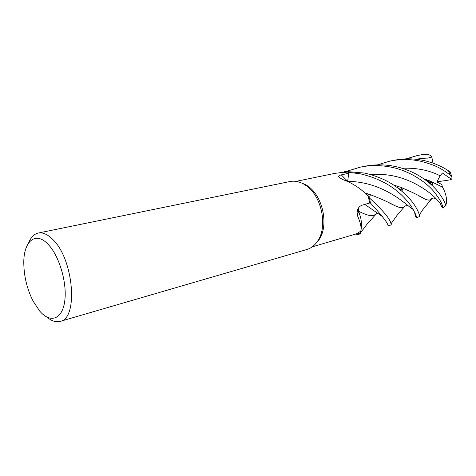 <?xml version="1.0" encoding="UTF-8"?>
<svg xmlns="http://www.w3.org/2000/svg" width="476" height="476" viewBox="0 0 476 476"><rect width="100%" height="100%" fill="white"/><g stroke="black" fill="none" stroke-linecap="round" stroke-linejoin="round"><path stroke-width="0.71" d="M341.286 174.888L348.616 173.258L347.694 181.374L341.286 174.888C339.537 175.245 338.62 175.834 338.537 176.655L342.054 179.291C352.311 182.927 361.034 188.585 368.24 196.279L369.471 197.968L370.411 203.014L369.537 203.056L370.435 203.014C383.019 216.753 388.832 224.38 387.857 225.898L391.337 224.88L390.992 223.827C390.415 219.335 383.257 210.725 369.507 198.01L370.435 203.014M358.696 207.673L358.684 211.35L360.63 217.449C361.689 222.203 361.742 226.755 360.79 231.116L360.076 232.853L356.81 234.733L360.856 233.764L360.064 232.907L356.822 234.763M300.011 182.367L305.461 184.569L307.752 186.027C322.835 195.892 329.059 225.356 319.122 239.559L315.29 244.105M312.244 246.842L356.482 233.829L360.51 231.348L360.076 232.853L360.51 231.348M360.79 231.116C361.683 227.718 360.469 222.328 357.149 214.944C356.75 209.732 358.458 206.465 362.266 205.144L369.656 203.02L368.37 196.743L369.471 197.968L368.37 196.743M28.584 242.968C30.833 237.322 34.046 234.013 38.235 233.044L290.003 181.535C294.454 180.642 298.999 181.475 303.623 184.028L305.991 185.533C321.562 195.731 328.006 226.231 317.748 240.892C314.856 245.319 311.233 248.186 306.883 249.489L60.178 321.383C56.007 322.502 51.604 321.08 46.963 317.117M38.235 233.044C42.804 232.157 47.683 234.329 52.866 239.559C73.721 259.188 78.51 318.7 60.178 321.383M48.124 244.366C59.375 255.886 67.413 283.517 64.682 301.528C62.112 319.717 50.182 323.418 39.74 311.114L33.195 301.29C27.186 289.408 24.056 276.806 23.8 263.478C23.336 241.51 35.438 230.616 48.124 244.366M360.63 217.449L358.672 211.475L357.149 214.944M358.672 211.475L358.595 207.81M358.666 207.709L358.731 211.374M369.507 198.01L370.411 203.014L369.543 203.05M356.464 233.835L356.81 234.733L360.064 232.907M348.616 173.258L343.856 172.264L344.927 171.431L348.735 172.336L360.6 173.883C376.558 177.691 389.618 184.2 399.775 193.417C403.565 196.713 407.355 200.931 411.145 206.078C415.292 213.135 417.006 216.979 416.28 217.615L419.505 216.675L419.439 214.944C416.363 205.882 409.521 196.832 397.24 187.603C388.267 180.862 377.343 176.007 364.473 173.056L344.963 171.402L343.856 172.264L335.05 173.335M344.927 171.431L348.735 172.336L347.742 181.421M376.516 213.724L375.112 214.622C372.262 216.134 368.192 215.67 362.89 213.23L358.672 211.344M413.216 209.369C410.33 209.279 386.762 181.713 347.766 181.386L347.748 181.386M377.474 164.869L390.177 161.043C400.286 159.02 410.312 159.055 420.26 161.15C438.45 165.761 443.007 170.051 450.231 175.025L451.956 177.078L451.861 179.059C451.486 179.291 448.362 177.268 442.49 172.984L440.086 175.775L436.891 181.903L441.859 184.575L442.418 187.086M449.826 171.687L448.535 170.83C441.276 166.023 432.94 162.56 423.527 160.454C410.996 157.996 403.481 158.609 393.598 160.341L390.177 161.043M416.28 217.615C415.56 216.949 415.007 215.087 414.608 212.01M346.468 171.366L360.249 167.165C370.12 165.035 380.58 165.065 391.623 167.255C408.747 170.658 425.502 181.463 433.826 191.507C442.567 202.603 442.162 205.358 442.96 207.982L441.639 206.56L440.235 203.454L437.432 200.218C432.333 193.797 405.457 171.259 371.256 174.769M423.729 178.762L429.882 180.928L442.478 187.116C445.476 192.358 446.857 197.724 446.619 203.228L445.661 205.269C444.887 202.121 442.585 197.951 438.747 192.75C435.48 188.639 432.053 185.164 428.471 182.326C422.688 177.661 416.452 173.913 409.765 171.086C404.499 168.897 399.638 167.374 395.187 166.499C384.977 164.345 374.553 164.315 363.914 166.416L360.243 167.165M398.21 186.449L397.162 187.55M376.706 213.659L376.094 214.111C373.136 216.288 368.781 216.021 363.021 213.308L358.684 211.35M360.731 217.919L358.749 211.386M425.96 154.224L417.868 155.378L425.96 154.224C428.388 154.194 430.298 155.081 431.696 156.89C426.538 158.889 427.329 157.77 424.967 158.252L418.678 158.811L419.148 159.662M398.257 186.467L397.192 187.574M430.024 181.035L423.866 178.857M389.541 203.044L394.681 205.567C398.686 207.53 401.762 207.964 403.91 206.87L405.249 205.983M405.433 205.906L404.618 206.53C402.404 208.113 399.132 207.816 394.806 205.65C389.338 202.556 380.937 198.795 369.62 194.375L364.545 192.804M430.709 199.628L432.809 198.456L430.709 199.628C429.078 200.426 426.799 200.057 423.884 198.522L419.148 195.987M436.2 199.057C434.767 198.01 433.083 197.802 431.155 198.438L432.845 198.444L432.797 198.064M431.137 199.385L427.71 203.484M431.143 199.456L431.077 199.504C429.447 200.539 427.085 200.241 423.997 198.605C419.362 195.69 411.686 191.941 400.97 187.365L393.337 184.932M366.8 194.892L367.424 193.708M406.105 158.883L417.863 155.378M368.936 194.196L367.561 195.624M368.888 194.178L367.531 195.594M441.639 206.56L440.122 203.341M429.519 180.832L430.994 183.879L430.5 182.826L430.53 183.581M430.607 181.487L430.661 183.665M431.69 156.89L432.387 159.769L432.137 162.816M344.963 171.402L348.735 172.3M430.102 183.314L430.5 182.826L430.167 183.355M424.527 179.065L430.5 182.826L431.75 182.635M451.861 179.059L449.951 179.88L436.903 181.856M431.321 182.147L430.5 182.826L429.06 182.677M448.535 170.83L450.231 175.025M445.661 205.269L442.96 207.982M382.799 216.842L364.836 204.4M440.086 175.775C429.269 170.206 416.589 167.701 402.053 168.26M421.593 154.617L425.205 154.266M319.122 239.559L317.748 240.892M338.537 176.655L340.06 178.298M305.461 184.569L303.623 184.028M335.3 173.282L296.036 181.368M376.094 214.111L367.841 223.303C364.658 226.927 364.842 227.552 360.969 231.931L360.213 233.127M402.339 187.931L400.959 189.65M377.718 213.462L375.112 214.622M429.882 180.928C432.571 183.546 433.446 184.861 432.505 184.872L428.471 182.326M407.753 205.59C405.861 205.602 404.582 206.025 403.91 206.87M404.618 206.53L397.531 214.664L390.992 223.827M369.62 194.375C370.417 195.297 370.382 195.922 369.519 196.243L367.686 195.743M419.439 214.944L422.147 210.535L431.077 199.504M397.24 187.609L401.976 190.233C402.993 190.317 402.66 189.365 400.97 187.365M445.845 205.513L442.942 208.196M451.956 177.078L450.171 171.913"/></g></svg>
